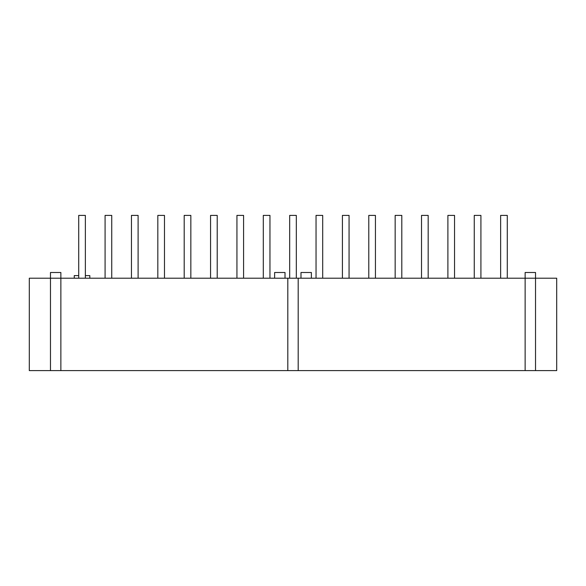 <?xml version="1.0" encoding="UTF-8"?>
<svg xmlns="http://www.w3.org/2000/svg" width="586" height="586" viewBox="0 0 586 586"><rect width="100%" height="100%" fill="white"/><g stroke="black" fill="none" stroke-linecap="round" stroke-linejoin="round"><path stroke-width="0.88" d="M480.916 278.204L480.916 215.399L474.264 215.399L474.264 278.204M454.546 278.204L454.546 215.399L447.894 215.399L447.894 278.204M428.176 278.204L428.176 215.399L421.524 215.399L421.524 278.204M401.806 278.204L401.806 215.399L395.154 215.399L395.154 278.204M375.436 278.204L375.436 215.399L368.784 215.399L368.784 278.204M349.066 278.204L349.066 215.399L342.414 215.399L342.414 278.204M322.696 278.204L322.696 215.399L316.044 215.399L316.044 278.204M296.326 278.204L296.326 215.399L289.674 215.399L289.674 278.204M269.956 278.204L269.956 215.399L263.304 215.399L263.304 278.204M243.586 278.204L243.586 215.399L236.934 215.399L236.934 278.204M217.216 278.204L217.216 215.399L210.564 215.399L210.564 278.204M190.846 278.204L190.846 215.399L184.194 215.399L184.194 278.204M164.476 278.204L164.476 215.399L157.824 215.399L157.824 278.204M138.106 278.204L138.106 215.399L131.454 215.399L131.454 278.204M111.736 278.204L111.736 215.399L105.084 215.399L105.084 278.204M311.378 278.204L311.378 272.497L300.992 272.497L300.992 278.204M535.523 370.601L535.523 278.204L60.863 278.204L60.863 272.497L50.477 272.497L50.477 370.601L556.7 370.601L556.7 278.204L535.523 278.204L535.523 272.497L525.137 272.497L525.137 370.601M60.863 370.601L60.863 272.497M500.634 278.204L500.634 215.399L507.286 215.399L507.286 278.204M78.714 278.204L78.714 215.399L85.366 215.399L85.366 278.204M89.826 278.204L89.826 275.61L85.366 275.61M78.714 275.61L74.254 275.61L74.254 278.204M298.193 278.204L298.193 370.601M287.807 278.204L287.807 370.601M60.863 278.204L29.3 278.204L29.3 370.601L50.477 370.601M285.008 278.204L285.008 272.497L274.622 272.497L274.622 278.204M525.137 278.204L525.137 272.497"/></g></svg>
